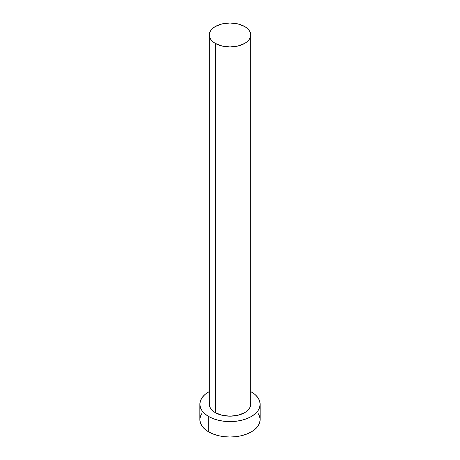 <?xml version="1.0" encoding="UTF-8"?>
<svg xmlns="http://www.w3.org/2000/svg" width="460" height="460" viewBox="0 0 460 460"><rect width="100%" height="100%" fill="white"/><g stroke="black" fill="none" stroke-linecap="round" stroke-linejoin="round"><path stroke-width="0.69" d="M209.271 34.966L209.674 37.3L210.852 39.548L212.767 41.613L215.343 43.43L222.071 46.023L230 46.931L237.929 46.023L244.657 43.43L247.233 41.613L249.147 39.548L250.326 37.3L250.729 34.966L250.326 32.631L249.147 30.389L247.233 28.319L244.657 26.508L237.929 23.908L230 23L222.071 23.908L215.343 26.508L212.767 28.319L210.852 30.389L209.674 32.631L209.271 34.966L209.271 404.208A20.729 11.966 0 0 0 215.343 412.672L215.343 43.43A20.729 11.966 180 0 1 209.271 34.966A20.729 11.966 180 0 1 222.071 23.908A20.729 11.966 180 0 1 244.657 26.508A20.729 11.966 180 0 1 250.729 34.966A20.729 11.966 180 0 1 237.929 46.023A20.729 11.966 180 0 1 215.343 43.43L215.343 412.672A20.729 11.966 0 0 0 237.929 415.265A20.729 11.966 0 0 0 250.729 404.208L250.326 406.542L249.147 408.791L247.233 410.855L244.657 412.672L237.929 415.265L230 416.173L222.071 415.265L215.343 412.672L212.767 410.855L210.852 408.791L209.674 406.542L209.271 404.208L209.674 401.873M202.147 412.93L200.433 416.197L199.853 419.595A30.147 17.405 0 0 0 208.685 431.9L208.685 416.518L213.25 418.68L218.465 420.291L224.118 421.279L230 421.613L235.882 421.279L241.534 420.291L246.75 418.68L251.315 416.518L255.07 413.879L257.853 410.872L259.566 407.606L260.147 404.208L259.566 400.815L257.853 397.549L255.07 394.536L250.729 391.569A30.147 17.405 180 0 1 251.315 391.903A30.147 17.405 180 0 1 260.147 404.208A30.147 17.405 180 0 1 241.534 420.291A30.147 17.405 180 0 1 208.685 416.518L208.685 431.9A30.147 17.405 0 0 0 241.534 435.678A30.147 17.405 0 0 0 260.147 419.595L259.566 416.197L257.853 412.93M208.685 416.518A30.147 17.405 180 0 1 199.853 404.208A30.147 17.405 180 0 1 209.271 391.569L204.93 394.536L202.147 397.549L200.433 400.815L199.853 404.208L200.433 407.606L202.147 410.872L204.93 413.879L208.685 416.518M250.326 401.873L250.729 404.208L250.729 34.966M199.853 404.208L199.853 419.595L200.433 422.987L202.147 426.253L204.93 429.266L208.685 431.9L213.25 434.067L218.465 435.678L224.118 436.666L230 437L235.882 436.666L241.534 435.678L246.75 434.067L251.315 431.9L255.07 429.266L257.853 426.253L259.566 422.987L260.147 419.595L260.147 404.208"/></g></svg>
